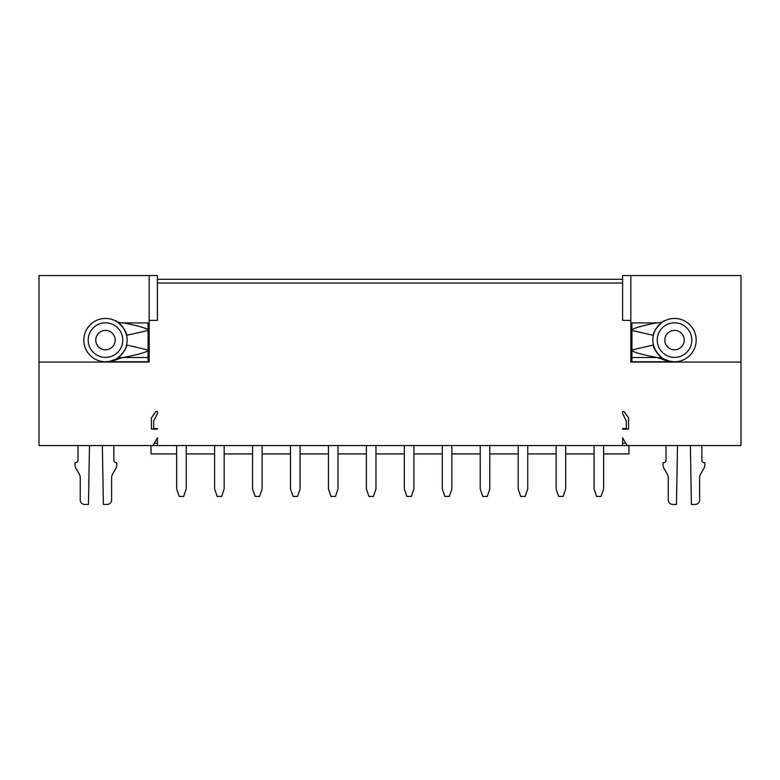 <?xml version="1.0" encoding="UTF-8"?>
<svg xmlns="http://www.w3.org/2000/svg" width="780" height="780" viewBox="0 0 780 780"><rect width="100%" height="100%" fill="white"/><g stroke="black" fill="none" stroke-linecap="round" stroke-linejoin="round"><path stroke-width="1.17" d="M149.175 275.564L149.175 362.066L39 362.066L39 275.564L157.394 275.564L157.394 283.033L622.606 283.033L622.606 320.385L630.825 320.385L630.825 275.564L622.606 275.564L622.606 283.033M622.606 437.814L622.606 445.575L622.606 437.814L627.091 445.575L157.394 445.575L157.394 437.814L157.394 445.575L152.909 445.575L157.394 437.814M622.606 411.508L622.606 413.605L622.606 411.508L624.097 411.508L628.582 417.934L628.582 429.136L622.606 429.136L622.606 428.542L622.606 429.136M157.394 283.033L157.394 320.385L149.175 320.385M157.394 411.508L157.394 413.605L157.394 411.508L155.903 411.508L151.418 417.934L151.418 429.136L157.394 429.136L157.394 428.542L157.394 429.136M152.909 445.575L39 445.575L39 362.066M627.091 445.575L741 445.575L741 362.066L630.825 362.066L630.825 320.385M622.606 428.542L626.34 428.542L626.34 421.073L622.606 413.605M157.394 413.605L153.66 421.073L153.66 428.542L157.394 428.542M157.394 279.298L622.606 279.298M630.825 275.564L741 275.564L741 362.066M631.946 361.754L631.946 322.92L656.975 322.92A14.937 14.937 0 0 0 664.131 321.097A21.664 21.664 0 0 1 696.179 340.099A21.664 21.664 0 0 1 674.086 361.764L631.946 361.754M148.054 361.754L105.914 361.764A21.664 21.664 0 0 1 83.821 340.099A21.664 21.664 0 0 1 115.869 321.097A14.937 14.937 0 0 0 123.026 322.92L148.054 322.92L148.054 361.754M603.632 453.94L628.953 453.94L628.953 445.575M631.946 330.486L653.386 335.332C653.328 329.404 663.848 320.161 664.131 321.097C666.451 318.298 653.143 329.082 653.386 335.332A21.664 21.664 0 0 1 696.179 340.099A21.664 21.664 0 0 1 664.384 359.248L670 361.286L674.086 361.764M653.386 335.332A21.664 21.664 0 0 0 653.416 344.994L653.416 344.994C653.162 351.058 666.247 361.803 664.384 359.248C659.753 357.201 656.097 352.443 653.416 344.994L631.946 349.966M661.342 357.298A21.664 21.664 0 0 1 660.728 356.801M660.094 356.265A21.664 21.664 0 0 1 659.363 355.573M659.217 355.436A21.664 21.664 0 0 1 658.573 354.764M657.784 353.857A21.664 21.664 0 0 1 657.267 353.194M656.809 352.57A21.664 21.664 0 0 1 656.438 352.034M655.883 351.146A21.664 21.664 0 0 1 655.434 350.347M655.034 349.567A21.664 21.664 0 0 1 654.791 349.05M654.41 348.163A21.664 21.664 0 0 1 654.157 347.5M654.079 347.276A21.664 21.664 0 0 1 653.572 345.608M666.89 360.965L657.384 357.513A14.937 14.908 -62.1 0 1 664.384 359.248L670 361.286A14.937 14.761 102 0 0 666.89 360.965L673.237 361.754M151.047 445.575L151.047 453.94L176.67 453.94M148.054 350.395C146.562 353.476 116.815 358.722 122.616 357.513L112.252 361.14L106.763 361.754M112.261 360.682A21.664 21.664 0 0 1 109.483 361.394L105.914 361.764M112.252 361.14A14.937 14.723 -100.7 0 0 109.483 361.394L115.615 359.248C113.734 361.803 126.799 351.127 126.584 344.994A21.664 21.664 0 0 1 126.565 345.052M126.428 345.618A21.664 21.664 0 0 1 126.253 346.242M125.736 347.792A21.664 21.664 0 0 1 124.088 351.195M122.811 353.096A21.664 21.664 0 0 1 122.197 353.876M120.598 355.622A21.664 21.664 0 0 1 120.032 356.148M119.301 356.782A21.664 21.664 0 0 1 118.677 357.279M118.628 357.318A21.664 21.664 0 0 1 118.102 357.708M117.634 358.04A21.664 21.664 0 0 1 115.752 359.18M148.054 357.513L122.616 357.513A14.937 14.908 -117.9 0 0 115.615 359.248A21.664 21.664 0 0 1 113.743 360.126M148.054 349.966L126.584 344.994A21.664 21.664 0 0 0 126.614 335.332C126.847 329.072 113.558 318.308 115.869 321.097C120.49 323.105 124.069 327.853 126.614 335.332L148.054 330.486M186.225 453.94L214.607 453.94M224.172 453.94L252.554 453.94M262.119 453.94L290.501 453.94M300.066 453.94L328.448 453.94M338.013 453.94L366.395 453.94M375.96 453.94L404.342 453.94M413.907 453.94L442.289 453.94M451.844 453.94L480.236 453.94M489.791 453.94L518.183 453.94M527.738 453.94L556.13 453.94M565.685 453.94L594.067 453.94M631.946 329.989C633.692 326.82 663.458 321.604 656.975 322.92M631.946 350.395C633.331 353.447 663.166 358.722 657.384 357.513L631.946 357.513M83.821 340.099A21.664 21.664 0 0 1 118.853 323.066A21.664 21.664 0 0 0 83.821 340.099M119.301 323.427A21.664 21.664 0 0 1 120.617 324.607A21.664 21.664 0 0 0 119.301 323.427M122.197 326.323A21.664 21.664 0 0 1 122.674 326.927A21.664 21.664 0 0 0 122.197 326.323M125.97 333.079A21.664 21.664 0 0 1 126.457 334.698A21.664 21.664 0 0 0 125.97 333.079M126.614 335.332A21.664 21.664 0 0 0 126.594 335.254A21.664 21.664 0 0 1 127.14 340.099M148.054 329.989C146.279 326.81 116.571 321.604 123.026 322.92M664.813 340.099A9.711 9.711 0 0 1 674.524 330.389A9.711 9.711 0 0 1 684.226 340.099A9.711 9.711 0 0 1 674.524 349.81A9.711 9.711 0 0 1 664.813 340.099M480.236 445.575L480.236 488.972L482.771 496.441L487.256 496.441L489.791 488.972L489.791 445.575M594.067 445.575L594.067 488.972L596.612 496.441L601.097 496.441L603.632 488.972L603.632 445.575M404.342 445.575L404.342 488.972L406.877 496.441L411.362 496.441L413.907 488.972L413.907 445.575M442.289 445.575L442.289 488.972L444.824 496.441L449.309 496.441L451.844 488.972L451.844 445.575M518.183 445.575L518.183 488.972L520.718 496.441L525.203 496.441L527.738 488.972L527.738 445.575M556.13 445.575L556.13 488.972L558.665 496.441L563.15 496.441L565.685 488.972L565.685 445.575M214.607 445.575L214.607 488.972L217.152 496.441L221.637 496.441L224.172 488.972L224.172 445.575M176.67 445.575L176.67 488.972L179.205 496.441L183.69 496.441L186.225 488.972L186.225 445.575M252.554 445.575L252.554 488.972L255.099 496.441L259.584 496.441L262.119 488.972L262.119 445.575M290.501 445.575L290.501 488.972L293.046 496.441L297.521 496.441L300.066 488.972L300.066 445.575M366.395 445.575L366.395 488.972L368.94 496.441L373.415 496.441L375.96 488.972L375.96 445.575M328.448 445.575L328.448 488.972L330.993 496.441L335.468 496.441L338.013 488.972L338.013 445.575M157.394 443.186L154.294 443.186M625.706 443.186L622.606 443.186M115.186 340.099A9.711 9.711 0 0 1 105.476 349.81A9.711 9.711 0 0 1 95.774 340.099A9.711 9.711 0 0 1 105.476 330.389A9.711 9.711 0 0 1 115.186 340.099M666.003 445.575L666.003 460.366A2.242 2.242 0 0 1 663.76 462.608L663.019 462.608L663.019 464.744A7.468 7.468 0 0 0 664.014 468.478L667.241 474.065A7.468 7.468 0 0 1 668.245 477.799L668.245 499.951A4.485 4.485 0 0 0 672.731 504.436L676.465 504.436L677.489 445.575M690.378 445.575L691.402 504.436L695.136 504.436A4.485 4.485 0 0 0 699.621 499.951L699.621 477.799A7.468 7.468 0 0 1 700.615 474.065L703.843 468.478A7.468 7.468 0 0 0 704.847 464.744L704.847 462.608L704.096 462.608A2.242 2.242 0 0 1 701.864 460.366L701.864 445.575M77.99 445.575L77.99 460.366A2.242 2.242 0 0 1 75.748 462.608L75.007 462.608L75.007 464.744A7.468 7.468 0 0 0 76.001 468.478L79.228 474.065A7.468 7.468 0 0 1 80.233 477.799L80.233 499.951A4.485 4.485 0 0 0 84.718 504.436L88.452 504.436L89.476 445.575M102.365 445.575L103.389 504.436L107.123 504.436A4.485 4.485 0 0 0 111.608 499.951L111.608 477.799A7.468 7.468 0 0 1 112.603 474.065L115.83 468.478A7.468 7.468 0 0 0 116.834 464.744L116.834 462.608L116.084 462.608A2.242 2.242 0 0 1 113.851 460.366L113.851 445.575M657.238 340.099A17.287 17.287 0 0 1 674.524 322.813A17.287 17.287 0 0 1 691.801 340.099A17.287 17.287 0 0 1 674.524 357.386A17.287 17.287 0 0 1 657.238 340.099M122.762 340.099A17.287 17.287 0 0 1 105.476 357.386A17.287 17.287 0 0 1 88.198 340.099A17.287 17.287 0 0 1 105.476 322.813A17.287 17.287 0 0 1 122.762 340.099M664.004 321.165L662.932 321.682M126.584 344.994C126.448 350.191 118.17 358.771 115.615 359.248L109.483 361.394"/></g></svg>
